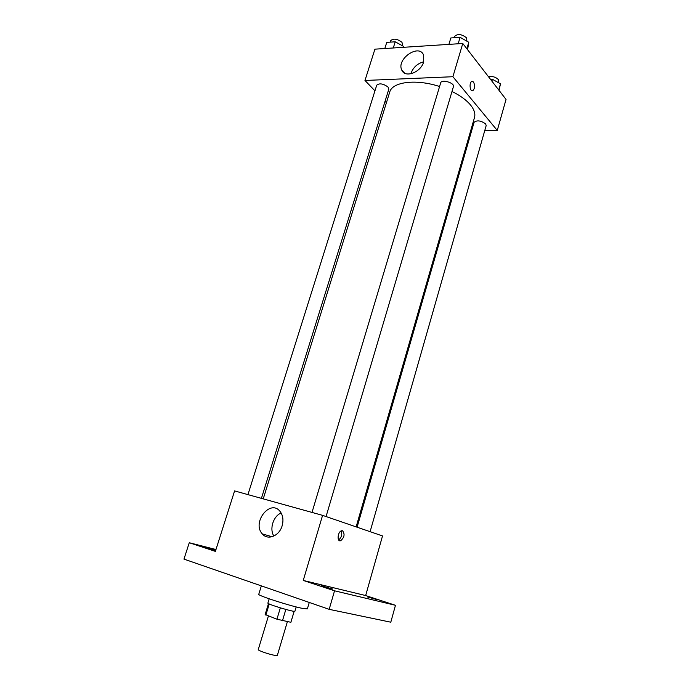 <?xml version="1.0" encoding="UTF-8"?>
<svg xmlns="http://www.w3.org/2000/svg" width="690" height="690" viewBox="0 0 690 690"><rect width="100%" height="100%" fill="white"/><g stroke="black" fill="none" stroke-linecap="round" stroke-linejoin="round"><path stroke-width="1.03" d="M268.393 616.067L258.267 649.557C257.491 650.454 270.264 654.827 275.379 655.405L277.371 655.293L287.385 621.664M280.338 607.856L276.932 619.206L265.158 614.523L268.47 603.586M290.904 622.251L294.164 611.297L290.904 622.19M290.878 622.294L276.932 619.206M285.841 609.442L282.452 620.784M296.191 606.924L294.915 611.202C295.294 612.642 266.78 604.086 267.884 603.086L269.178 598.825M269.238 603.966L265.857 615.135M261.338 585.879L258.767 594.28C256.99 595.332 290.145 606.044 302.729 608.442L307.378 608.865L309.267 602.456M365.657 595.548L303.246 580.445L322.584 515.361L382.527 535.94L365.657 595.548L395.465 605.294L390.799 622.199L329.173 609.339L183.963 559.116L189.267 542.737L215.97 549.525M377.628 599.8L367.253 596.885L377.628 599.8M332.839 589.062L321.471 585.888L332.839 589.062M395.465 605.294L334.547 590.804L303.246 580.445M334.547 590.804L329.173 609.339M322.584 515.361L234.591 490.909L215.383 551.379L189.267 542.737M282.141 525.763C279.321 536.035 267.72 540.71 262.329 533.913C251.583 522.502 270.333 498.672 280.071 511.428C282.986 515.301 283.676 520.079 282.141 525.763M215.591 550.715L203.955 547.092L215.694 550.404M342.551 530.774C345.035 534.051 344.422 537.363 340.705 540.71C336.772 542.193 337.574 531.8 341.472 530.791L342.551 530.774M341.196 530.903C342.413 534.5 341.567 537.51 338.652 539.925M273.87 536.061C269.212 529.006 273.318 516.103 281.14 512.989M451.993 91.485C460.135 95.505 466.268 99.955 470.382 104.82C474.185 109.486 475.557 113.721 474.496 117.524L356.135 526.884M263.235 498.87L389.721 92.098C392.17 81.843 416.061 78.72 439.582 86.517M326.06 516.56L453.425 86.647C454.891 82.895 441.488 78.945 440.669 82.886L312.001 512.42M357.092 527.212L474.09 122.285C477.032 120.008 480.878 120.543 485.639 123.898L486.183 125.589L370.099 531.68M247.943 494.618L376.723 85.189C379.422 82.99 383.183 83.594 388.004 87L388.824 89.157L261.415 498.361M470.718 130.591L471.693 130.591M484.777 130.505L497.266 130.427L452.899 76.719L364.976 80.471L374.937 90.838M385.037 101.335L386.409 102.758M364.976 80.471L374.92 49.163L462.774 43.479L506.037 99.42L497.266 130.427M462.774 43.479L452.899 76.719M423.669 61.867C420.865 72.579 404.668 78.393 401.718 69.931C396.276 58.9 419.313 43.22 423.626 55.183L423.669 61.867M472.279 81.334L473.513 82.015C475.125 85.482 474.91 88.372 472.866 90.675C470.028 92.356 468.872 82.705 471.77 81.472L473.513 82.015C475.125 85.482 474.91 88.372 472.857 90.675L472.348 90.813M410.791 73.83C413.043 67.499 417.346 63.497 423.686 61.815M467.57 49.68L468.786 42.28L460.083 37.32L450.837 37.959L448.905 44.376M468.786 42.28L466.871 48.774M460.083 37.32L458.16 43.772M454.193 37.726L454.589 36.398C457.703 33.56 461.705 34.06 466.613 37.89L466.889 41.193M403.814 47.291L403.805 46.523L395.215 41.797L386.754 42.375L384.813 48.524M403.805 46.523L403.564 47.308M395.215 41.797L393.283 47.972M390.264 42.133L390.721 40.658C393.481 38.209 397.224 38.752 401.942 42.306L402.693 44.626L402.348 45.721M499.043 90.381L500.492 83.8L492.427 79.298L490.53 79.376M500.492 83.8L498.723 89.976M492.427 79.298L491.892 81.135M488.477 76.719C492.332 76.012 495.618 76.952 498.335 79.531L498.456 82.662M338.825 540.158L340.705 540.71M272.076 536.742L262.329 533.913M404.538 73.088L401.718 69.931"/></g></svg>
